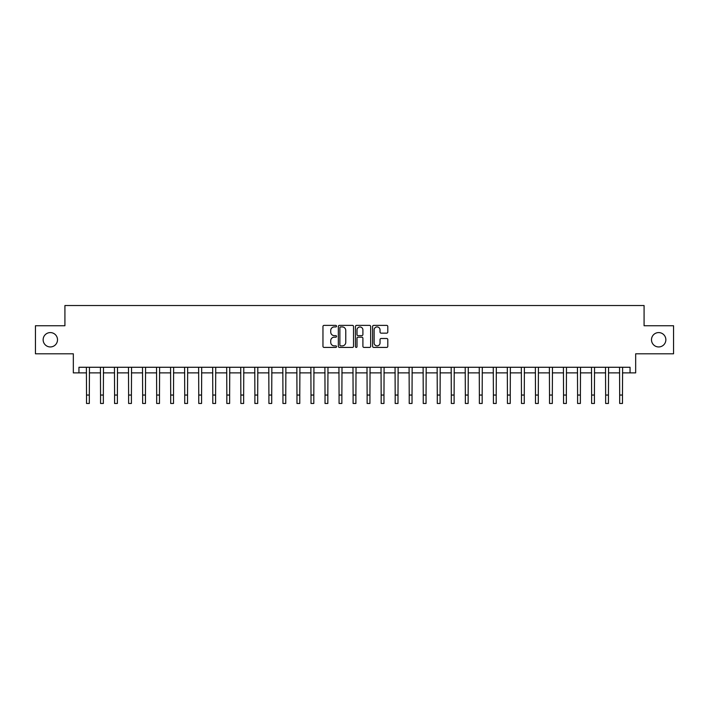 <?xml version="1.0" encoding="UTF-8"?>
<svg xmlns="http://www.w3.org/2000/svg" width="709" height="709" viewBox="0 0 709 709"><rect width="100%" height="100%" fill="white"/><g stroke="black" fill="none" stroke-linecap="round" stroke-linejoin="round"><path stroke-width="1.06" d="M336.545 326.158A0.771 0.771 0 0 0 335.774 325.387L324.066 325.387A1.099 1.099 0 0 0 322.958 326.486L322.958 346.32A1.099 1.099 0 0 0 324.066 347.419L335.774 347.419A0.771 0.771 0 0 0 336.545 346.648A0.771 0.771 0 0 0 335.774 345.877L334.258 345.877A3.527 3.527 0 0 1 330.731 342.35L330.731 340.701A3.527 3.527 0 0 1 334.258 337.174L335.774 337.174A0.771 0.771 0 0 0 336.545 336.403A0.771 0.771 0 0 0 335.774 335.632L334.258 335.632A3.527 3.527 0 0 1 330.731 332.104L330.731 330.447A3.527 3.527 0 0 1 334.258 326.929L335.774 326.929A0.771 0.771 0 0 0 336.545 326.158M651.491 339.771A7.187 7.187 0 0 0 658.679 346.949A7.187 7.187 0 0 0 665.857 339.771A7.187 7.187 0 0 0 658.679 332.583A7.187 7.187 0 0 0 651.491 339.771M43.143 339.771A7.187 7.187 0 0 0 50.321 346.949A7.187 7.187 0 0 0 57.509 339.771A7.187 7.187 0 0 0 50.321 332.583A7.187 7.187 0 0 0 43.143 339.771M386.697 333.15A1.099 1.099 0 0 0 387.796 332.051L387.796 326.486A1.099 1.099 0 0 0 386.697 325.387L373.696 325.387A1.099 1.099 0 0 0 372.597 326.486L372.597 346.32A1.099 1.099 0 0 0 373.696 347.419L386.697 347.419A1.099 1.099 0 0 0 387.796 346.32L387.796 339.593A1.099 1.099 0 0 0 386.697 338.494L381.132 338.494A1.099 1.099 0 0 0 380.033 339.593L380.033 342.926A2.951 2.951 0 0 1 377.082 345.877A2.951 2.951 0 0 1 374.139 342.926L374.139 329.871A2.951 2.951 0 0 1 377.082 326.929A2.951 2.951 0 0 1 380.033 329.871L380.033 332.051A1.099 1.099 0 0 0 381.132 333.15L386.697 333.15M78.947 372.881L78.947 367.271L630.053 367.271L630.053 372.881L635.672 372.881L635.672 353.8L673.55 353.8L673.55 325.741L644.082 325.741L644.082 305.535L64.918 305.535L64.918 325.741L35.45 325.741L35.45 353.8L73.328 353.8L73.328 372.881L86.525 372.881M353.534 326.486A1.099 1.099 0 0 0 352.435 325.387L339.434 325.387A1.099 1.099 0 0 0 338.335 326.486L338.335 346.32A1.099 1.099 0 0 0 339.434 347.419L352.435 347.419A1.099 1.099 0 0 0 353.534 346.32L353.534 326.486M356.565 325.387L369.566 325.387A1.099 1.099 0 0 1 370.665 326.486L370.665 346.32A1.099 1.099 0 0 1 369.566 347.419L364.001 347.419A1.099 1.099 0 0 1 362.902 346.32L362.902 338.273A1.099 1.099 0 0 0 361.803 337.174L358.107 337.174A1.099 1.099 0 0 0 357.008 338.273L357.008 346.648A0.771 0.771 0 0 1 356.237 347.419A0.771 0.771 0 0 1 355.466 346.648L355.466 326.486A1.099 1.099 0 0 1 356.565 325.387M89.325 372.881L100.554 372.881M103.354 372.881L114.583 372.881M117.384 372.881L128.613 372.881M131.413 372.881L142.642 372.881M145.451 372.881L156.671 372.881M159.481 372.881L170.701 372.881M173.51 372.881L184.73 372.881M187.539 372.881L198.759 372.881M201.569 372.881L212.797 372.881M215.598 372.881L226.827 372.881M229.627 372.881L240.856 372.881M243.657 372.881L254.886 372.881M257.695 372.881L268.915 372.881M271.724 372.881L282.944 372.881M285.754 372.881L296.974 372.881M299.783 372.881L311.003 372.881M313.812 372.881L325.032 372.881M327.842 372.881L339.07 372.881M341.871 372.881L353.1 372.881M355.9 372.881L367.129 372.881M369.93 372.881L381.158 372.881M383.968 372.881L395.188 372.881M397.997 372.881L409.217 372.881M412.026 372.881L423.246 372.881M426.056 372.881L437.276 372.881M440.085 372.881L451.305 372.881M454.114 372.881L465.343 372.881M468.144 372.881L479.373 372.881M482.173 372.881L493.402 372.881M496.203 372.881L507.431 372.881M510.241 372.881L521.461 372.881M524.27 372.881L535.49 372.881M538.299 372.881L549.519 372.881M552.329 372.881L563.549 372.881M566.358 372.881L577.587 372.881M580.387 372.881L591.616 372.881M594.417 372.881L605.646 372.881M608.446 372.881L619.675 372.881M622.475 372.881L630.053 372.881M340.648 326.929A0.771 0.771 0 0 0 339.877 327.7L339.877 345.106A0.771 0.771 0 0 0 340.648 345.877L342.243 345.877A3.527 3.527 0 0 0 345.77 342.35L345.77 330.447A3.527 3.527 0 0 0 342.243 326.929L340.648 326.929M362.902 329.924A2.951 2.951 0 0 0 359.95 326.982A2.951 2.951 0 0 0 357.008 329.924L357.008 334.524A1.099 1.099 0 0 0 358.107 335.632L361.803 335.632A1.099 1.099 0 0 0 362.902 334.524L362.902 329.924M86.383 367.271L86.525 395.046L89.325 395.046L89.458 367.271M86.525 395.046L86.525 403.465L89.325 403.465L89.325 395.046M100.421 367.271L100.554 395.046L103.354 395.046L103.487 367.271M100.554 395.046L100.554 403.465L103.354 403.465L103.354 395.046M114.45 367.271L114.583 395.046L117.384 395.046L117.517 367.271M114.583 395.046L114.583 403.465L117.384 403.465L117.384 395.046M128.48 367.271L128.613 395.046L131.413 395.046L131.555 367.271M128.613 395.046L128.613 403.465L131.413 403.465L131.413 395.046M142.509 367.271L142.642 395.046L145.451 395.046L145.584 367.271M142.642 395.046L142.642 403.465L145.451 403.465L145.451 395.046M156.538 367.271L156.671 395.046L159.481 395.046L159.614 367.271M156.671 395.046L156.671 403.465L159.481 403.465L159.481 395.046M170.568 367.271L170.701 395.046L173.51 395.046L173.643 367.271M170.701 395.046L170.701 403.465L173.51 403.465L173.51 395.046M184.597 367.271L184.73 395.046L187.539 395.046L187.672 367.271M184.73 395.046L184.73 403.465L187.539 403.465L187.539 395.046M198.626 367.271L198.759 395.046L201.569 395.046L201.702 367.271M198.759 395.046L198.759 403.465L201.569 403.465L201.569 395.046M212.665 367.271L212.797 395.046L215.598 395.046L215.731 367.271M212.797 395.046L212.797 403.465L215.598 403.465L215.598 395.046M226.694 367.271L226.827 395.046L229.627 395.046L229.76 367.271M226.827 395.046L226.827 403.465L229.627 403.465L229.627 395.046M240.723 367.271L240.856 395.046L243.657 395.046L243.79 367.271M240.856 395.046L240.856 403.465L243.657 403.465L243.657 395.046M254.753 367.271L254.886 395.046L257.695 395.046L257.828 367.271M254.886 395.046L254.886 403.465L257.695 403.465L257.695 395.046M268.782 367.271L268.915 395.046L271.724 395.046L271.857 367.271M268.915 395.046L268.915 403.465L271.724 403.465L271.724 395.046M282.811 367.271L282.944 395.046L285.754 395.046L285.887 367.271M282.944 395.046L282.944 403.465L285.754 403.465L285.754 395.046M296.841 367.271L296.974 395.046L299.783 395.046L299.916 367.271M296.974 395.046L296.974 403.465L299.783 403.465L299.783 395.046M310.87 367.271L311.003 395.046L313.812 395.046L313.945 367.271M311.003 395.046L311.003 403.465L313.812 403.465L313.812 395.046M324.899 367.271L325.032 395.046L327.842 395.046L327.975 367.271M325.032 395.046L325.032 403.465L327.842 403.465L327.842 395.046M338.937 367.271L339.07 395.046L341.871 395.046L342.004 367.271M339.07 395.046L339.07 403.465L341.871 403.465L341.871 395.046M352.967 367.271L353.1 395.046L355.9 395.046L356.033 367.271M353.1 395.046L353.1 403.465L355.9 403.465L355.9 395.046M366.996 367.271L367.129 395.046L369.93 395.046L370.063 367.271M367.129 395.046L367.129 403.465L369.93 403.465L369.93 395.046M381.025 367.271L381.158 395.046L383.968 395.046L384.101 367.271M381.158 395.046L381.158 403.465L383.968 403.465L383.968 395.046M395.055 367.271L395.188 395.046L397.997 395.046L398.13 367.271M395.188 395.046L395.188 403.465L397.997 403.465L397.997 395.046M409.084 367.271L409.217 395.046L412.026 395.046L412.159 367.271M409.217 395.046L409.217 403.465L412.026 403.465L412.026 395.046M423.113 367.271L423.246 395.046L426.056 395.046L426.189 367.271M423.246 395.046L423.246 403.465L426.056 403.465L426.056 395.046M437.143 367.271L437.276 395.046L440.085 395.046L440.218 367.271M437.276 395.046L437.276 403.465L440.085 403.465L440.085 395.046M451.172 367.271L451.305 395.046L454.114 395.046L454.247 367.271M451.305 395.046L451.305 403.465L454.114 403.465L454.114 395.046M465.21 367.271L465.343 395.046L468.144 395.046L468.277 367.271M465.343 395.046L465.343 403.465L468.144 403.465L468.144 395.046M479.24 367.271L479.373 395.046L482.173 395.046L482.306 367.271M479.373 395.046L479.373 403.465L482.173 403.465L482.173 395.046M493.269 367.271L493.402 395.046L496.203 395.046L496.335 367.271M493.402 395.046L493.402 403.465L496.203 403.465L496.203 395.046M507.298 367.271L507.431 395.046L510.241 395.046L510.374 367.271M507.431 395.046L507.431 403.465L510.241 403.465L510.241 395.046M521.328 367.271L521.461 395.046L524.27 395.046L524.403 367.271M521.461 395.046L521.461 403.465L524.27 403.465L524.27 395.046M535.357 367.271L535.49 395.046L538.299 395.046L538.432 367.271M535.49 395.046L535.49 403.465L538.299 403.465L538.299 395.046M549.386 367.271L549.519 395.046L552.329 395.046L552.462 367.271M549.519 395.046L549.519 403.465L552.329 403.465L552.329 395.046M563.416 367.271L563.549 395.046L566.358 395.046L566.491 367.271M563.549 395.046L563.549 403.465L566.358 403.465L566.358 395.046M577.445 367.271L577.587 395.046L580.387 395.046L580.52 367.271M577.587 395.046L577.587 403.465L580.387 403.465L580.387 395.046M591.483 367.271L591.616 395.046L594.417 395.046L594.55 367.271M591.616 395.046L591.616 403.465L594.417 403.465L594.417 395.046M605.513 367.271L605.646 395.046L608.446 395.046L608.579 367.271M605.646 395.046L605.646 403.465L608.446 403.465L608.446 395.046M619.542 367.271L619.675 395.046L622.475 395.046L622.617 367.271M619.675 395.046L619.675 403.465L622.475 403.465L622.475 395.046"/></g></svg>
